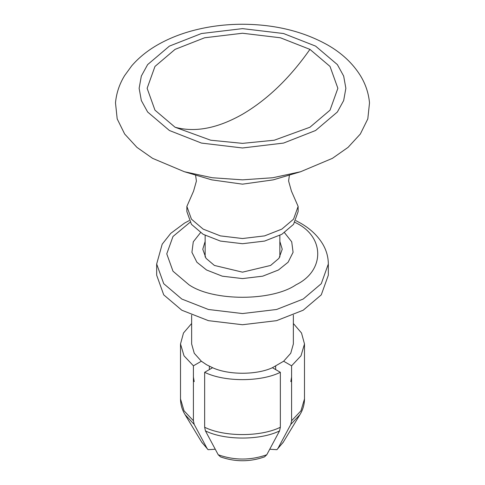 <?xml version="1.0" encoding="UTF-8"?>
<svg xmlns="http://www.w3.org/2000/svg" width="485" height="485" viewBox="0 0 485 485"><rect width="100%" height="100%" fill="white"/><g stroke="black" fill="none" stroke-linecap="round" stroke-linejoin="round"><path stroke-width="0.73" d="M169.41 130.501L147.634 112.005L141.329 100.534L139.134 88.3L141.329 76.072L147.634 64.602L169.41 46.105L201.445 33.532L242.5 28.627L283.555 33.532L315.589 46.105L337.366 64.602L343.671 76.072L345.866 88.3L343.671 100.534L337.366 112.005L315.589 130.501L283.555 143.075L242.5 147.98L201.445 143.075L169.41 130.501M309.933 49.373L330.024 66.433L337.869 88.3L330.024 110.174L309.933 127.234L274.292 140.213L242.5 143.366L210.708 140.213L175.067 127.234L154.976 110.174L147.131 88.3L154.976 66.433L175.067 49.373L204.621 37.775L242.5 33.241L280.378 37.775L309.933 49.373C289.878 77.994 267.399 99.625 242.5 114.26C217.601 128.373 195.122 132.702 175.067 127.234M289.436 175.055L288.593 181.008L291.436 191.132L298.129 206.41L298.129 211.593L293.552 224.349L281.84 234.303L264.598 241.069L242.5 243.712L220.402 241.069L203.16 234.303L191.448 224.349L186.87 211.593L186.87 206.41L193.576 191.12L196.407 181.075L195.564 175.055M152.587 158.346L136.94 147.367L124.663 134.018L117.188 118.886L115.497 102.881C116.376 93.199 119.401 84.129 124.566 75.672L131.732 65.814C139.013 57.412 147.967 50.234 158.595 44.293C168.683 38.636 179.826 34.15 192.012 30.828C208.065 26.475 224.828 24.286 242.3 24.25C274.607 24.365 303.01 31.258 327.514 44.923C341.695 52.998 352.668 63.25 360.434 75.672C365.599 84.129 368.624 93.199 369.503 102.881L367.812 118.886L360.337 134.018L348.06 147.367L332.413 158.346L300.633 171.726L272.825 177.734L242.5 179.85L212.175 177.734L184.367 171.726L152.587 158.346M298.129 206.41L293.552 219.165L281.84 229.12L264.598 235.886L242.5 238.529L220.402 235.886L203.16 229.12L191.448 219.165L186.87 206.41M269.745 449.243L276.917 449.686L278.008 448.286L290.794 424.417L291.588 420.762L291.588 365.817L283.64 361.228L290.745 353.262L293.364 343.962L293.364 315.098M191.636 315.098L191.636 343.962L194.255 353.262L201.36 361.228L193.412 365.817L193.412 420.762L194.206 424.417L206.992 448.286L208.083 449.686L215.255 449.243M293.364 323.507L301.506 332.995L304.489 343.962L300.991 355.814L291.588 365.817M201.36 361.228L206.537 364.726L212.594 367.715L204.646 372.304C224.24 382.077 260.76 382.077 280.354 372.304L272.406 367.715L283.64 361.228M212.594 367.715C228.459 375.087 256.541 375.087 272.406 367.715M193.412 365.817L184.009 355.814L180.511 343.962L183.494 332.995L191.636 323.507M280.354 372.304L280.354 427.255L279.554 430.91L266.768 454.772L264.495 456.882C249.83 462.029 235.17 462.029 220.505 456.882L218.232 454.772L205.446 430.91L204.646 427.255L204.646 372.304M291.588 377.057L290.794 381.634M194.206 381.634L193.412 377.057M266.768 454.772C250.587 460.471 234.413 460.471 218.232 454.772M206.992 448.286L201.899 442.465L185.034 414.614L194.206 424.417M304.489 343.962L304.489 398.912C304.453 404.448 302.949 409.692 299.96 414.62L283.101 442.472L278.008 448.286M284.495 232.661L291.715 241.815L293.079 252.303L288.108 262.227L278.463 269.987L262.7 276.177L242.5 278.59L222.3 276.177L206.537 269.987L196.892 262.227L191.921 252.303L193.285 241.815L200.505 232.661M205.149 241.397L202.766 249.223L206.034 258.335L214.4 265.447L242.5 272.164L270.6 265.447L278.966 258.335L282.234 249.223L279.851 241.397M156.667 264.004L163.73 283.689L181.808 299.045L208.411 309.485L242.5 313.559L276.589 309.485L303.192 299.045L321.27 283.689L328.333 264.004L328.333 275.183L321.27 294.862L303.192 310.218L276.589 320.658L242.5 324.732L208.411 320.658L181.808 310.218L163.73 294.862L156.667 275.183L156.667 264.004L162.19 244.185L170.732 233.376L184.573 223.07L189.12 220.639M275.65 366.236L275.65 369.588M209.35 369.588L209.35 366.236M294.947 222.3L296.056 222.93C324.944 236.844 324.944 270.854 296.056 284.768C271.952 301.446 213.048 301.446 188.944 284.768L172.993 271.212L166.761 253.849L172.993 236.48L190.053 222.3M300.633 171.726L273.182 179.874L242.5 184.161L211.818 179.874L184.367 171.726M304.489 398.912L300.991 410.765L291.588 420.762M280.354 427.255C260.76 437.021 224.24 437.021 204.646 427.255M193.412 420.762L184.009 410.765L180.511 398.912C180.547 404.448 182.051 409.692 185.04 414.62M299.96 414.62L290.794 424.417M279.554 430.91C260.336 440.435 224.664 440.435 205.446 430.91M279.851 235.395L279.851 257.05M205.149 257.05L205.149 235.395M180.511 343.962L180.511 398.912M208.077 449.686L201.73 442.181M283.27 442.181L276.923 449.686M295.88 220.639L300.561 223.148C310.327 228.726 317.748 235.74 322.81 244.185C326.435 250.399 328.278 257.008 328.333 264.004"/></g></svg>
